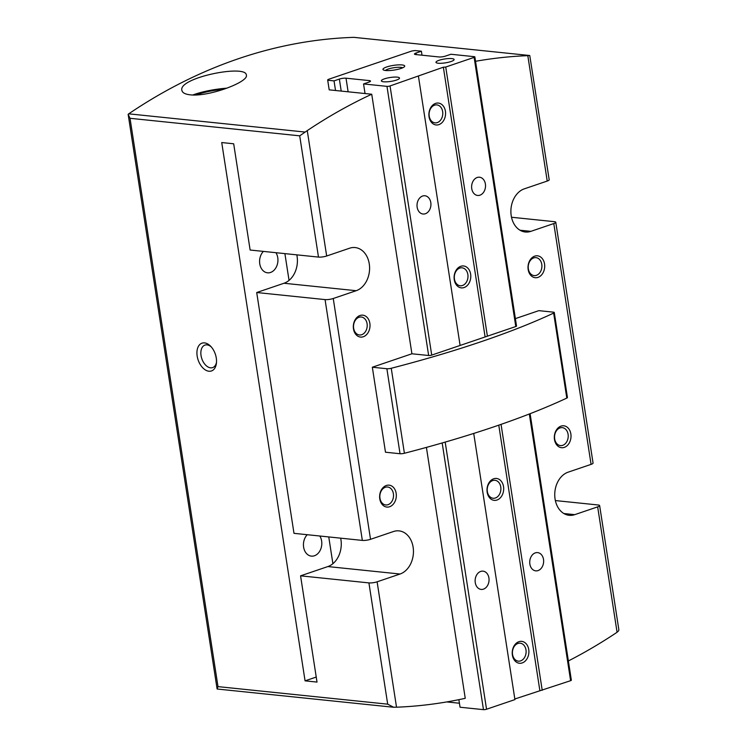 <?xml version="1.0" encoding="UTF-8"?>
<svg xmlns="http://www.w3.org/2000/svg" width="747" height="747" viewBox="0 0 747 747"><rect width="100%" height="100%" fill="white"/><g stroke="black" fill="none" stroke-linecap="round" stroke-linejoin="round"><path stroke-width="1.12" d="M533.713 257.92A9.02 6.816 -84.1 0 1 535.991 257.65A9.02 6.816 -84.1 0 1 541.846 267.323A9.02 6.816 -84.1 0 1 534.133 275.596A9.02 6.816 -84.1 0 1 528.222 267.426A9.02 6.816 -84.1 0 1 533.713 257.92M560.035 427.91A9.02 6.816 -84.1 0 1 562.304 427.639A9.02 6.816 -84.1 0 1 568.159 437.312A9.02 6.816 -84.1 0 1 560.455 445.585A9.02 6.816 -84.1 0 1 554.535 437.415A9.02 6.816 -84.1 0 1 560.035 427.91M204.538 342.892A14.679 9.076 71.2 0 1 210.589 346.188A14.679 9.076 71.2 0 1 216.406 363.322A14.679 9.076 71.2 0 1 206.405 370.503A14.679 9.076 71.2 0 1 196.965 354.246A14.679 9.076 71.2 0 1 204.538 342.892M393.155 707.213L396.526 707.204L377.114 581.81A5.873 1.261 171.2 0 1 368.915 582.903L300.565 575.834L317.017 682.086L305.065 680.844L221.728 142.546L233.68 143.788L250.133 250.03L318.483 257.089A5.873 1.261 -8.8 0 0 326.672 256.006L307.26 130.613L299.706 135.833L130.025 118.297L128.148 114.347L217.106 688.977L218.003 686.624L130.025 118.297M393.604 707.232L387.693 704.169L368.915 582.903M362.342 540.408A5.873 1.261 -8.8 0 0 370.531 539.315L333.246 298.501A5.873 1.261 171.2 0 1 325.057 299.594L256.707 292.525L293.991 533.339L362.342 540.408L325.057 299.594M340.66 538.167A22.018 16.639 -84.1 0 1 340.949 539.745A22.018 16.639 -84.1 0 1 327.868 566.562L300.565 575.834M296.802 254.848A22.018 16.639 -84.1 0 1 297.091 256.436A22.018 16.639 -84.1 0 1 284 283.253L256.707 292.525M511.499 217.246L554.349 221.672A5.873 1.261 171.2 0 1 555.777 222.261A5.873 1.261 171.2 0 1 553.798 223.558L530.874 231.346A22.018 16.639 95.9 0 1 525.318 232A22.018 16.639 95.9 0 1 510.892 212.055A22.018 16.639 95.9 0 1 524.291 188.851L547.224 181.054A5.873 1.261 -8.8 0 0 549.204 179.766L529.754 55.511L353.807 37.35A660.451 499.164 -84.1 0 0 128.727 113.833A3.67 2.773 95.9 0 0 128.148 114.347M563.882 513.534L574.732 514.655A22.018 16.639 95.9 0 1 569.177 515.309A22.018 16.639 95.9 0 1 554.75 495.364A22.018 16.639 95.9 0 1 568.15 472.16L591.082 464.373A5.873 1.261 -8.8 0 0 593.062 463.075L555.777 222.261M547.224 181.054L527.812 55.661L529.623 55.521M515.383 318.624L538.839 310.649L553.387 312.153A3.67 0.784 171.2 0 1 554.283 312.517L567.44 397.507A3.67 0.784 171.2 0 1 566.805 398.086A440.3 94.552 171.2 0 1 404.407 453.27A3.67 0.784 171.2 0 1 400.037 453.728L385.489 452.224L372.333 367.225L411.914 353.779L371.735 94.234A660.451 499.164 95.9 0 0 307.26 130.613M371.735 94.234L329.194 89.845L327.709 80.237L334.04 80.891L339.362 79.079A4.771 1.027 -8.8 0 1 346.02 78.192L369.317 80.601A4.771 1.027 -8.8 0 1 370.484 81.078A4.771 1.027 -8.8 0 1 368.878 82.133L363.556 83.944L386.974 86.363A2.204 0.476 -8.8 0 0 390.046 85.952L443.354 67.202L445.735 67.034L474.121 57.379A2.204 0.476 -8.8 0 0 474.859 56.903A2.204 0.476 -8.8 0 0 474.326 56.679L450.908 54.26L445.576 56.062A4.771 1.027 -8.8 0 1 438.928 56.949L415.621 54.54A4.771 1.027 -8.8 0 1 414.454 54.064A4.771 1.027 -8.8 0 1 416.07 53.018L421.392 51.207L415.052 50.553L411.98 50.964L327.914 79.527L327.709 80.237M527.812 55.661A660.451 499.164 95.9 0 0 475.54 61.291M190.13 94.822C208.488 97.119 248.966 81.955 246.351 75.148C246.557 64.037 177.767 77.716 181.904 90.434C182.389 92.768 185.135 94.225 190.13 94.822M555.357 500.565L598.207 504.991A5.873 1.261 171.2 0 1 599.636 505.57L618.833 629.59L618.675 630.748L617.078 632.261L597.665 506.868L574.732 514.655M568.374 660.946A660.451 499.164 95.9 0 0 617.078 632.261M396.526 707.204A660.451 499.164 95.9 0 0 465.25 698.314L426.406 447.397M377.114 581.81L400.037 574.023A22.018 16.639 95.9 0 0 413.446 550.819A22.018 16.639 95.9 0 0 399.01 530.874A22.018 16.639 95.9 0 0 393.464 531.528L370.531 539.315M333.246 298.501L356.179 290.704A22.018 16.639 95.9 0 0 369.588 267.51A22.018 16.639 95.9 0 0 355.152 247.565A22.018 16.639 95.9 0 0 349.596 248.209L326.672 256.006M386.33 485.485A11.009 8.32 -84.1 0 1 395.891 499.015A11.009 8.32 -84.1 0 1 381.708 503.833A11.009 8.32 -84.1 0 1 386.33 485.485M360.017 315.495A11.009 8.32 -84.1 0 1 369.578 329.025A11.009 8.32 -84.1 0 1 355.395 333.844A11.009 8.32 -84.1 0 1 360.017 315.495M561.025 426.126A11.009 8.32 -84.1 0 1 570.587 439.647A11.009 8.32 -84.1 0 1 556.403 444.474A11.009 8.32 -84.1 0 1 561.025 426.126M534.712 256.137A11.009 8.32 -84.1 0 1 544.274 269.658A11.009 8.32 -84.1 0 1 530.09 274.485A11.009 8.32 -84.1 0 1 534.712 256.137M217.106 688.977A3.67 2.773 95.9 0 0 217.489 689.051A3.67 2.773 95.9 0 0 217.779 689.061M354.367 37.406A3.67 2.773 95.9 0 0 354.087 37.359A3.67 2.773 95.9 0 0 353.807 37.35M599.636 505.57A5.873 1.261 171.2 0 1 597.665 506.868M411.914 353.779L428.647 355.507L386.974 86.363M554.283 312.517A3.67 0.784 171.2 0 1 553.648 313.086A440.3 94.552 171.2 0 1 391.251 368.271A3.67 0.784 171.2 0 1 386.881 368.729L372.333 367.225M515.99 325.823A2.204 0.476 171.2 0 1 516.532 326.047A2.204 0.476 171.2 0 1 515.785 326.532L431.719 355.096A2.204 0.476 171.2 0 1 428.647 355.507M305.065 680.844L316.233 677.053M263.383 251.403A12.111 9.151 95.9 0 0 259.853 264.363A12.111 9.151 95.9 0 0 267.519 272.814A12.111 9.151 95.9 0 0 270.573 272.45A12.111 9.151 95.9 0 0 275.942 252.701M307.241 534.712A12.111 9.151 95.9 0 0 303.712 547.682A12.111 9.151 95.9 0 0 311.378 556.123A12.111 9.151 95.9 0 0 314.431 555.768A12.111 9.151 95.9 0 0 319.809 536.01M359.018 317.279A9.02 6.816 -84.1 0 1 361.296 317.017A9.02 6.816 -84.1 0 1 367.15 326.691A9.02 6.816 -84.1 0 1 359.438 334.964A9.02 6.816 -84.1 0 1 353.527 326.794A9.02 6.816 -84.1 0 1 359.018 317.279M385.34 487.268A9.02 6.816 -84.1 0 1 387.609 487.007A9.02 6.816 -84.1 0 1 393.464 496.68A9.02 6.816 -84.1 0 1 385.76 504.953A9.02 6.816 -84.1 0 1 379.84 496.783A9.02 6.816 -84.1 0 1 385.34 487.268M226.948 88.165A33.027 7.087 -8.8 0 0 192.819 94.981M223.913 89.238A29.357 6.303 -8.8 0 0 195.975 94.953M216.499 362.304A11.896 7.358 71.2 0 1 212.624 367.617A11.896 7.358 71.2 0 1 201.83 358.719A11.896 7.358 71.2 0 1 204.967 345.086A11.896 7.358 71.2 0 1 207.022 344.871A11.896 7.358 71.2 0 1 211.28 346.935M437.284 122.592A9.02 6.816 -84.1 0 1 435.006 122.853A9.02 6.816 -84.1 0 1 429.151 113.18A9.02 6.816 -84.1 0 1 436.864 104.907A9.02 6.816 -84.1 0 1 442.784 113.086A9.02 6.816 -84.1 0 1 437.284 122.592M422.008 55.203L421.392 51.207M335.524 90.499L334.04 80.891M365.04 93.543L363.556 83.944M425.351 213.745A9.169 6.928 -84.1 0 1 423.035 214.015A9.169 6.928 -84.1 0 1 417.078 204.183A9.169 6.928 -84.1 0 1 424.922 195.77A9.169 6.928 -84.1 0 1 430.935 204.08A9.169 6.928 -84.1 0 1 425.351 213.745M460.105 345.45L418.441 76.306M464.092 287.548A11.009 8.32 -84.1 0 1 454.531 274.018A11.009 8.32 -84.1 0 1 468.714 269.2A11.009 8.32 -84.1 0 1 464.092 287.548M438.872 124.637A11.009 8.32 -84.1 0 1 429.32 111.116A11.009 8.32 -84.1 0 1 443.503 106.298A11.009 8.32 -84.1 0 1 438.872 124.637M485.111 336.953L443.354 67.202M487.399 336.178L445.735 67.034M479.938 195.191A9.169 6.928 -84.1 0 1 477.622 195.462A9.169 6.928 -84.1 0 1 471.674 185.63A9.169 6.928 -84.1 0 1 479.509 177.216A9.169 6.928 -84.1 0 1 485.522 185.527A9.169 6.928 -84.1 0 1 479.938 195.191M402.035 64.933A11.009 2.362 171.2 0 1 404.538 66.586A11.009 2.362 171.2 0 1 394.211 70.05A11.009 2.362 171.2 0 1 383.314 69.873A11.009 2.362 171.2 0 1 388.748 66.352A11.009 2.362 171.2 0 1 402.035 64.933M438.218 63.234A9.169 1.97 -8.8 0 0 448.377 62.272A9.169 1.97 -8.8 0 0 454.111 59.508A9.169 1.97 -8.8 0 0 444.736 58.966A9.169 1.97 -8.8 0 0 435.977 62.309A9.169 1.97 -8.8 0 0 438.218 63.234M383.622 81.778A9.169 1.97 -8.8 0 0 393.781 80.825A9.169 1.97 -8.8 0 0 399.514 78.061A9.169 1.97 -8.8 0 0 390.149 77.511A9.169 1.97 -8.8 0 0 381.381 80.863A9.169 1.97 -8.8 0 0 383.622 81.778M462.505 285.494A9.02 6.816 -84.1 0 1 460.227 285.765A9.02 6.816 -84.1 0 1 454.372 276.091A9.02 6.816 -84.1 0 1 462.085 267.818A9.02 6.816 -84.1 0 1 467.995 275.988A9.02 6.816 -84.1 0 1 462.505 285.494M385.452 70.479A9.02 1.933 171.2 0 1 391.97 68.052A9.02 1.933 171.2 0 1 400.859 67.351A9.02 1.933 171.2 0 1 402.689 67.809M517.923 643.466A9.02 6.816 -84.1 0 1 520.201 643.204A9.02 6.816 -84.1 0 1 526.056 652.878A9.02 6.816 -84.1 0 1 518.343 661.151A9.02 6.816 -84.1 0 1 512.423 652.981A9.02 6.816 -84.1 0 1 517.923 643.466M473.719 433.437L514.926 699.594L486.54 709.239A2.204 0.476 171.2 0 1 483.468 709.65L460.049 707.232L458.873 699.668M459.424 703.235L446.781 701.928M530.099 413.689L571.352 680.19A2.204 0.476 171.2 0 1 570.615 680.676L514.832 698.996M535.31 552.883A9.169 6.928 -84.1 0 1 537.625 552.612A9.169 6.928 -84.1 0 1 543.583 562.444A9.169 6.928 -84.1 0 1 535.739 570.857A9.169 6.928 -84.1 0 1 529.726 562.547A9.169 6.928 -84.1 0 1 535.31 552.883M501.05 424.371L542.219 690.321M498.772 425.155L539.848 690.489M493.702 478.78A11.009 8.32 -84.1 0 1 503.254 492.31A11.009 8.32 -84.1 0 1 489.07 497.128A11.009 8.32 -84.1 0 1 493.702 478.78M518.922 641.692A11.009 8.32 -84.1 0 1 528.474 655.212A11.009 8.32 -84.1 0 1 514.291 660.031A11.009 8.32 -84.1 0 1 518.922 641.692M480.723 571.427A9.169 6.928 -84.1 0 1 483.038 571.156A9.169 6.928 -84.1 0 1 488.986 580.998A9.169 6.928 -84.1 0 1 481.152 589.411A9.169 6.928 -84.1 0 1 475.129 581.101A9.169 6.928 -84.1 0 1 480.723 571.427M492.703 480.564A9.02 6.816 -84.1 0 1 494.981 480.302A9.02 6.816 -84.1 0 1 500.835 489.976A9.02 6.816 -84.1 0 1 493.123 498.249A9.02 6.816 -84.1 0 1 487.212 490.079A9.02 6.816 -84.1 0 1 492.703 480.564M318.483 257.089L299.706 135.833M387.693 704.169L218.003 686.624M591.082 464.373L553.798 223.558M304.552 132.004L128.727 113.833M400.037 453.728L386.881 368.729M404.407 453.27L391.251 368.271M566.805 398.086L553.648 313.086M332.901 563.696L328.755 536.934M289.042 280.377L284.896 253.625M520.015 230.225L530.874 231.346M284 283.253L356.179 290.704M327.868 566.562L400.037 574.023M515.785 326.532L474.121 57.379M416.312 54.615L416.07 53.018M341.22 91.087L339.362 79.079M348.121 91.797L346.02 78.192M369.522 81.89L369.317 80.601M431.719 355.096L390.046 85.952M445.184 442.093L486.54 709.239M442.177 442.962L483.468 709.65M529.324 413.987L570.615 680.676M392.885 707.185L217.489 689.051M529.726 55.511L354.087 37.359M516.532 326.047L474.859 56.903"/></g></svg>
